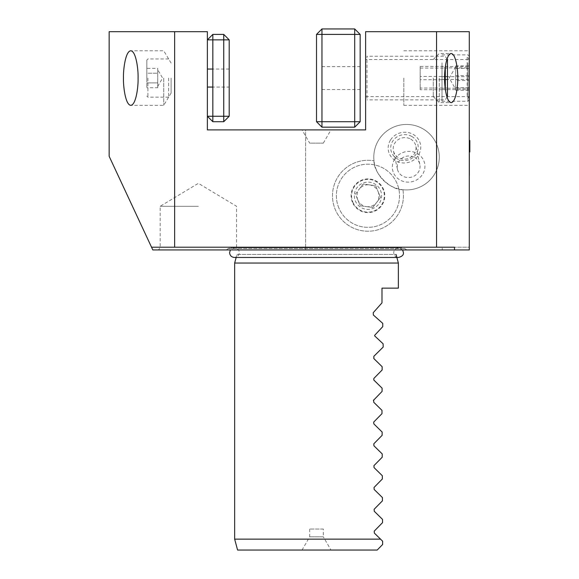 <?xml version="1.0" encoding="UTF-8"?>
<svg xmlns="http://www.w3.org/2000/svg" width="579" height="579" viewBox="0 0 579 579"><rect width="100%" height="100%" fill="white"/><g stroke="black" fill="none" stroke-linecap="round" stroke-linejoin="round"><path stroke-width="0.43" stroke-dasharray="2.9 2.17" d="M233.207 247.754L399.814 247.754L233.207 247.754M230.695 247.754L402.325 247.754L230.695 247.754L228.191 248.55L226.201 249.94L406.813 249.94L226.201 249.94M442.247 247.211L469.294 247.211L469.294 249.94L442.247 249.94L442.247 247.211L469.294 247.211L469.294 31.679L365.617 31.679L365.617 129.899L305.596 129.899L305.596 249.94L305.596 247.211L151.539 247.211L109.163 156.33L109.163 31.679L207.376 31.679L207.376 129.899L305.596 129.899L305.596 247.211L151.539 247.211L454.501 247.211M302.05 129.899L330.971 129.899L302.05 129.899L309.693 143.129L323.328 143.129L309.693 143.129M373.802 157.177A32.742 32.742 0 0 1 422.916 128.828A32.742 32.742 0 0 1 422.916 185.533A32.742 32.742 0 0 1 373.802 157.177A32.742 32.742 0 0 1 407.754 124.463A32.742 32.742 0 0 1 439.193 159.609A32.742 32.742 0 0 1 402.904 189.717C390.724 190.44 373.281 173.034 374.005 160.817A32.742 32.742 0 0 1 373.802 157.177M354.319 195.76A13.643 13.643 0 0 0 374.779 207.579A13.643 13.643 0 0 0 374.779 183.948A13.643 13.643 0 0 0 354.319 195.76M402.904 189.717A35.471 35.471 0 0 1 370.994 231.101A35.471 35.471 0 0 1 332.491 195.76A35.471 35.471 0 0 1 374.005 160.817A35.471 35.471 0 0 0 332.549 193.741A35.471 35.471 0 0 0 369.981 231.173A35.471 35.471 0 0 0 402.904 189.717M151.539 247.211L152.813 249.94L442.247 249.94M207.376 93.067L207.376 63.053L207.376 93.067M198.373 206.29L160.173 206.29L198.373 206.29M198.373 247.211L160.173 247.211L198.373 247.211M238.143 249.94L158.603 249.94L238.143 249.94L236.565 247.211L236.565 206.29L198.373 183.34L160.173 206.29L160.173 247.211L158.603 249.94M171.102 78.056L171.102 93.067L171.102 78.056M163.727 78.056L163.727 105.342L163.727 78.056M433.28 78.056L433.28 96.613L433.28 78.056M439.28 78.056L439.28 102.613L439.28 78.056M403.816 78.056L403.816 105.342L403.816 78.056M469.294 78.056L469.294 105.342L469.294 78.056M365.617 59.507L365.617 96.613L365.617 59.507L365.617 96.613L365.617 59.507L469.294 59.507M365.617 63.053L365.617 93.067L365.617 63.053M323.328 529.047L309.693 529.047L323.328 529.047L323.328 536.82L309.693 536.82L323.328 536.82L330.971 550.05L302.05 550.05L330.971 550.05M382.639 544.492L377.182 550.05L237.585 550.05M398.359 288.139L381.988 288.139L381.988 302.868L373.231 312.689M373.361 315.005L382.755 323.386L382.755 326.657L374.671 335.313L374.656 335.885L374.671 335.313M374.656 335.885L383.11 343.796L383.189 347.074L373.853 356.288M373.578 444.245L382.133 435.314L382.133 432.035L373.868 423.929L373.694 422.091L381.988 413.638L381.988 410.359L373.723 402.253L373.694 399.937L382.082 391.411L382.082 388.14L373.817 380.034L373.853 378.442L382.14 369.981L382.14 366.71L373.527 358.104M234.661 539.136L380.519 539.136L374.367 533.107L374.244 531.117L382.531 522.663L382.531 519.385L374.266 511.279L374.135 509.296L382.429 500.842L382.429 497.564L374.157 489.458L374.041 487.46L382.328 478.999L382.328 475.728L374.063 467.622L373.925 465.661L382.22 457.207L382.22 453.929L373.643 445.396M398.359 263.032L234.661 263.032M236.97 254.427L396.05 254.427L236.97 254.427L236.152 257.467M380.519 539.136L382.639 541.213M442.009 62.843L442.009 101.253L442.009 62.843M469.294 63.733L469.294 99.885L469.294 63.733M469.294 68.351L455.651 68.351L455.651 90.223L455.651 66.918L455.651 89.202L455.651 80.517L469.294 80.517L469.294 65.89L469.294 80.517M455.651 65.89L469.294 65.89M455.651 68.351L455.651 80.517M455.651 90.223L469.294 90.223M455.651 87.769L469.294 87.769M455.651 75.603L469.294 75.603M157.734 78.056L157.734 86.437L157.734 78.056M168.641 78.056L168.641 97.156L168.641 78.056M146.82 78.056L146.82 60.05L146.82 78.056M157.734 87.733L157.734 73.222L146.82 73.222L146.82 87.733L146.82 73.222L157.734 73.222L157.734 82.898L146.82 82.898L157.734 82.898L157.734 87.733L146.82 87.733M146.82 68.387L146.82 73.222L146.82 68.387L157.734 68.387L157.734 73.222L157.734 68.387M207.376 39.864L212.833 34.407L212.833 39.864L223.747 39.864L223.747 116.256L229.204 116.256L223.747 121.713L223.747 116.256L212.833 116.256L212.833 121.713L207.376 116.256L212.833 116.256L212.833 39.864L207.376 39.864M212.833 121.713L223.747 121.713M223.747 34.407L223.747 39.864L229.204 39.864L223.747 34.407L212.833 34.407M229.204 116.256L229.204 39.864M229.204 87.06L229.204 69.053L229.204 87.06L212.833 87.06M207.376 87.06L207.376 69.053L207.376 87.06M316.51 78.056C316.51 84.737 316.51 71.376 316.51 78.056M321.967 127.17L354.703 127.17L354.703 121.713L360.16 121.713L360.16 34.407L354.703 34.407L354.703 28.95L321.967 28.95L321.967 34.407L316.51 34.407L316.51 121.713L321.967 121.713L321.967 34.407L354.703 34.407L354.703 121.713L321.967 121.713L321.967 127.17L316.51 121.713M316.51 34.407L321.967 28.95M360.16 121.713L354.703 127.17M354.703 28.95L360.16 34.407M321.967 78.056L321.967 89.521L321.967 78.056M360.16 78.056L360.16 89.521L360.16 78.056M469.294 89.593L469.294 88.225L442.009 88.225L442.009 89.593L469.294 89.593L469.294 67.895L442.009 67.895L442.009 79.424L469.294 79.424M442.009 89.593L442.009 79.424M469.294 66.527L469.294 76.689L442.009 76.689L442.009 66.527L469.294 66.527L469.294 67.895M442.009 66.527L442.009 67.895M467.115 95.665L467.115 56.235L467.115 95.665M469.294 92.626L469.294 59.999L469.294 92.626M469.294 76.689L469.294 88.225M442.009 76.689L442.009 88.225M447.466 79.714L447.466 89.709L420.188 89.709L420.188 79.714L447.466 79.714L447.466 66.411L447.466 89.709M447.466 88.051L420.188 88.051L420.188 89.709M420.188 88.051L420.188 76.406L447.466 76.406M420.188 76.406L420.188 66.411L447.466 66.411M420.188 79.714L420.188 66.411M420.188 68.069L447.466 68.069M447.466 96.114L447.466 59.999M445.294 89.05L445.294 67.063M366.985 98.235L366.985 56.235L366.985 98.235M394.806 158.964A16.335 15.329 -12.3 0 1 423.003 159.167A16.335 15.329 -12.3 0 1 408.072 182.124A16.335 15.329 -12.3 0 1 394.806 158.964M390.637 139.814A16.335 15.329 -12.3 0 1 418.834 140.017A16.335 15.329 -12.3 0 1 403.91 162.981A16.335 15.329 -12.3 0 1 390.637 139.814M411.727 136.42A13.78 12.933 -12.3 0 1 410.924 158.885A13.78 12.933 -12.3 0 1 390.724 147.507A13.78 12.933 -12.3 0 1 411.727 136.42M410.677 139.083A11.457 10.755 -12.3 0 1 415.823 145.951A11.457 10.755 -12.3 0 1 406.914 158.892A11.457 10.755 -12.3 0 1 393.43 150.822A11.457 10.755 -12.3 0 1 398.106 139.698A11.457 10.755 -12.3 0 1 410.677 139.083M414.673 157.452A11.457 10.755 -12.3 0 1 419.826 164.32A11.457 10.755 -12.3 0 1 410.916 177.261A11.457 10.755 -12.3 0 1 397.433 169.191A11.457 10.755 -12.3 0 1 402.101 158.06A11.457 10.755 -12.3 0 1 414.673 157.452M360.225 205.791L366.5 206.631A10.965 10.965 0 0 1 357.815 199.936L360.225 205.791L372.782 207.47L380.512 197.446L378.101 191.591A10.965 10.965 0 0 1 366.5 206.631L372.782 207.47L380.512 197.446L375.691 185.736L363.142 184.05L359.277 189.065A10.965 10.965 0 0 1 369.416 184.889L363.142 184.05L355.405 194.081L360.225 205.791M369.416 184.889A10.965 10.965 0 0 1 378.101 191.591L375.691 185.736L369.416 184.889M357.815 199.936A10.965 10.965 0 0 1 359.277 189.065L355.405 194.081L357.815 199.936M352.379 202.172A16.849 16.849 0 0 1 370.198 179.063A16.849 16.849 0 0 1 381.3 206.052A16.849 16.849 0 0 1 352.379 202.172M338.766 207.774A31.563 31.563 0 0 1 372.152 164.472A31.563 31.563 0 0 1 392.96 215.033A31.563 31.563 0 0 1 338.766 207.774A31.563 31.563 0 0 1 372.152 164.472A31.563 31.563 0 0 1 392.96 215.033A31.563 31.563 0 0 1 338.766 207.774M352.821 201.991A16.371 16.371 0 0 0 380.924 205.755A16.371 16.371 0 0 0 370.133 179.541A16.371 16.371 0 0 0 352.821 201.991A16.371 16.371 0 0 1 370.133 179.541A16.371 16.371 0 0 1 380.924 205.755A16.371 16.371 0 0 1 352.821 201.991M469.345 157.654L469.345 140.284L469.345 157.654M469.294 157.654L469.294 140.284L469.294 157.654M469.345 165.485L469.345 141.985L469.345 165.485M469.294 164.943L469.345 150.359L469.294 164.943M469.345 164.943L469.345 150.359M469.345 159.681L469.345 152.603L469.345 159.681M469.345 160.195L469.345 162.011M469.345 150.858L469.345 153.63M469.345 153.297L469.345 158.197L469.345 153.297M469.837 151.959L469.837 140.502M469.294 146.226L469.294 151.959L469.294 146.226M469.837 146.378L469.837 149.476L469.837 146.378L469.294 146.378L469.837 146.378M469.837 147.558L469.837 142.463L469.837 147.558M469.837 143.288L469.837 145.561L469.837 143.288M228.191 248.55L404.83 248.55L228.191 248.55M467.926 62.843L467.926 101.253L467.926 62.843M147.913 78.056L147.913 97.156L147.913 78.056M406.813 249.94L404.83 248.55L402.325 247.754M323.328 143.129L330.971 129.899M171.102 63.053L163.727 50.778L130.774 50.778M171.102 93.067L163.727 105.342L130.774 105.342M433.28 96.613L439.28 102.613L451.171 102.613M433.28 59.507L439.28 53.507L451.171 53.507M403.816 105.342L469.294 105.342M403.816 50.778L469.294 50.778M365.617 96.613L469.294 96.613M309.693 529.047L309.693 536.82L302.05 550.05M402.629 249.94L398.576 247.754L234.444 247.754C239.011 246.987 242.492 255.802 234.444 257.467L398.576 257.467C394.154 258.314 390.412 249.535 398.576 247.754L234.444 247.754L230.391 249.94M442.009 101.253L467.926 101.253L469.294 99.885M442.009 54.867L467.926 54.867L469.294 56.235M455.651 66.918L449.217 78.056L455.651 89.202M157.734 86.437L162.569 78.056L157.734 69.683M168.641 58.964L147.913 58.964L146.82 60.05M168.641 97.156L147.913 97.156L146.82 96.063M229.204 69.053L212.833 69.053M321.967 89.521L360.16 89.521M321.967 66.599L360.16 66.599M469.294 59.999L467.115 56.235M469.294 96.114L467.115 99.885M446.974 59.152L445.294 56.235L366.985 56.235M446.974 96.968L445.294 99.885L366.985 99.885M438.535 150.214A32.742 32.742 0 0 0 384.521 132.953A32.742 32.742 0 0 0 396.579 188.363A32.742 32.742 0 0 0 438.535 150.214M419.826 164.32L415.823 145.951M397.433 169.191L393.43 150.822M469.837 141.587L469.294 141.587M469.837 150.866L469.294 150.866"/><path stroke-width="0.87" d="M152.813 249.94L151.539 247.211L454.501 247.211L454.501 249.94L152.813 249.94M151.539 247.211L109.163 156.33L109.163 31.679L207.376 31.679L207.376 129.899L365.617 129.899L365.617 31.679L436.552 31.679L436.552 247.211M174.641 31.679L174.641 247.211M436.552 31.679L469.294 31.679L469.294 249.94L454.501 249.94M138.084 78.056C138.381 86.039 136.188 104.973 130.774 105.342C125.368 104.973 123.175 86.039 123.465 78.056C123.175 70.081 125.368 51.147 130.774 50.778C136.188 51.147 138.381 70.081 138.084 78.056M457.757 78.056C458.018 85.243 456.042 102.28 451.171 102.613C446.308 102.28 444.332 85.243 444.592 78.056C444.332 70.877 446.308 53.84 451.171 53.507C456.042 53.84 458.018 70.877 457.757 78.056M236.152 257.467L234.661 263.032L234.661 539.136L237.585 550.05L377.182 550.05L382.639 544.492L382.639 541.213L374.367 533.107L374.244 531.117L382.531 522.663L382.531 519.385L374.266 511.279L374.135 509.296L382.429 500.842L382.429 497.564L374.157 489.458L374.041 487.46L382.328 478.999L382.328 475.728L374.063 467.622L373.925 465.661L382.22 457.207L382.22 453.929L373.947 445.823L373.846 443.767L373.947 445.823M373.231 312.689L373.361 315.005L373.231 312.689L381.988 302.868L381.988 288.139L398.359 288.139L398.359 263.032L234.661 263.032M383.189 347.016L383.11 343.796L374.656 335.885L374.671 335.313L374.656 335.885L374.671 335.313L382.755 326.657L382.755 323.386L373.361 315.005M374.656 335.885L374.671 335.313M383.189 347.074L373.853 356.288L373.875 358.604L373.853 356.288M373.368 400.429L382.082 391.411L382.082 388.14L373.817 380.034L373.853 378.442L382.14 369.981L382.14 366.71L373.875 358.604M373.694 399.937L373.723 402.253L381.988 410.359L381.988 413.638L373.694 422.091L373.868 423.929L382.133 432.035L382.133 435.314L373.846 443.767M234.661 539.136L380.519 539.136M382.639 541.213L382.639 544.492M212.833 34.407L207.376 39.864L212.833 39.864L212.833 34.407L223.747 34.407L229.204 39.864L229.204 116.256L223.747 116.256L223.747 39.864L212.833 39.864L212.833 116.256L207.376 116.256L212.833 121.713L212.833 116.256L223.747 116.256L223.747 121.713L212.833 121.713M223.747 34.407L223.747 39.864L229.204 39.864M229.204 116.256L223.747 121.713M212.833 87.06L207.376 87.06M316.51 34.407L321.967 34.407L321.967 121.713L316.51 121.713L316.51 34.407L321.967 28.95L354.703 28.95L360.16 34.407L360.16 121.713L354.703 121.713L354.703 34.407L321.967 34.407L321.967 28.95M321.967 121.713L354.703 121.713L354.703 127.17L321.967 127.17L321.967 121.713M321.967 127.17L316.51 121.713M360.16 34.407L354.703 34.407L354.703 28.95M360.16 121.713L354.703 127.17M446.974 59.152L447.466 59.999L447.466 96.114L446.974 96.968M445.294 67.063L445.294 89.05M469.345 175.567L469.345 139.742L469.345 175.567M469.345 140.502L469.837 140.502L469.837 151.959L469.345 151.959M396.05 254.427L396.774 257.127M396.868 257.467L398.359 263.032M402.629 249.94L403.433 252.61C403.744 254.876 402.13 256.49 398.576 257.467L234.444 257.467C231.491 257.185 229.877 255.563 229.588 252.61L230.391 249.94M212.833 69.053L207.376 69.053"/></g></svg>
